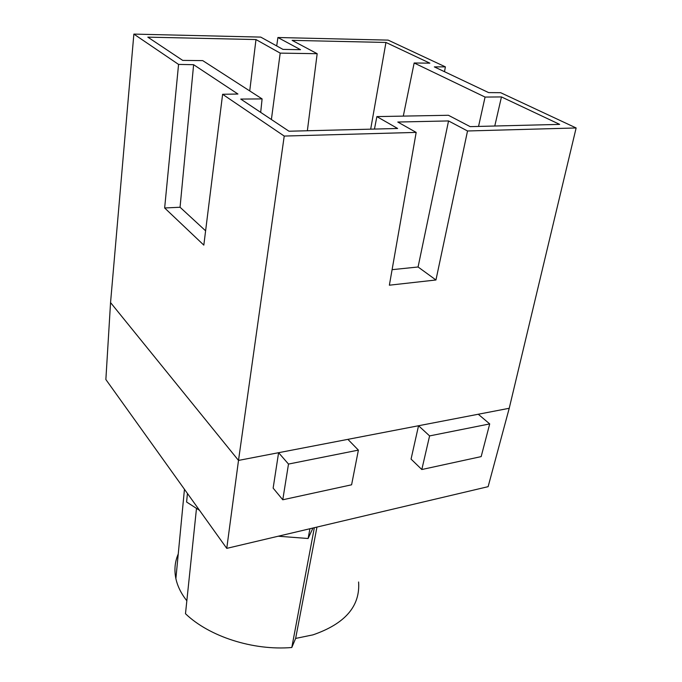<?xml version="1.0" encoding="UTF-8"?>
<svg xmlns="http://www.w3.org/2000/svg" width="682" height="682" viewBox="0 0 682 682"><rect width="100%" height="100%" fill="white"/><g stroke="black" fill="none" stroke-linecap="round" stroke-linejoin="round"><path stroke-width="1.02" d="M478.542 126.434L485.073 97.066L501.458 96.929L559.658 124.38L470.171 126.639L448.415 115.275L376.873 116.596L374.469 129.06M376.873 116.596L397.632 128.48L288.98 131.225L240.746 99.078L262.101 98.907L202.733 60.621L182.708 60.4L147.815 37.143L255.98 39.556L280.191 53.119L317.173 53.699L292.126 40.366L385.952 42.454L429.856 63.162L414.153 62.991L485.073 97.066M178.565 64.415L193.62 64.696L180.057 207.251L164.652 207.976L178.565 64.415L133.868 34.1L260.729 37.101L282.953 49.385L300.506 49.692L277.906 37.51L276.704 45.933M193.62 64.696L237.941 94.022L222.613 94.287L203.824 245.119L164.652 207.976M448.543 120.936L467.528 130.978L435.951 279.987L418.075 266.986L448.543 120.936L397.794 122.035L416.173 132.402L284.224 136.068L222.613 94.287M277.906 37.51L388.152 40.119L445.38 66.862L434.349 66.887L488.644 92.607L500.656 92.692L576.137 127.96L467.528 130.978M576.137 127.96L509.224 408.279L238.504 460.418L110.552 302.586L105.863 379.524L226.756 548.371L238.504 460.418L284.224 136.068M133.868 34.1L110.552 302.586M416.173 132.402L389.371 285.195L435.951 279.987M445.38 66.862L444.502 71.695M260.686 112.368L262.101 98.907M403.292 116.111L414.153 62.991M180.057 207.251L205.606 230.814M282.774 499.778L273.141 488.116L278.597 452.695L288.495 464.067L282.774 499.778L351.597 484.8L358.391 450.12L288.495 464.067M347.888 439.353L358.391 450.12M421.817 469.523L411.058 459.088L418.543 425.738L429.592 435.909L421.817 469.523L481.168 456.608L489.71 423.914L429.592 435.909M478.252 414.238L489.71 423.914M392.09 269.671L418.075 266.986M509.224 408.279L488.124 486.667L226.756 548.371M316.96 527.075L295.63 638.429L313.004 634.848C345.143 623.74 360.335 606.128 358.596 581.993M309.926 528.738L308.111 538.499L312.97 528.013M314.342 527.689L291.802 647.508L295.63 638.429M187.439 493.461L186.595 502.02L199.511 510.315M278.213 536.222L308.111 538.499M196.476 508.525L185.487 613.723C209.144 636.519 253.031 650.773 291.802 647.508M178.249 553.972C174.882 561.721 174.089 569.93 175.879 578.617C177.508 586.188 181.156 593.587 186.834 600.799M501.458 96.929L494.774 126.017M385.952 42.454L370.684 129.162M307.36 130.756L317.173 53.699M271.393 119.503L280.191 53.119M255.98 39.556L249.731 90.928M175.879 578.626L184.455 489.292"/></g></svg>
